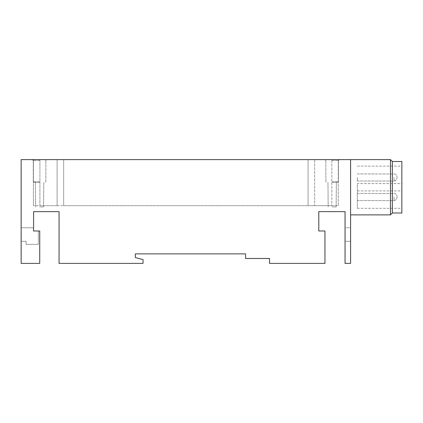 <?xml version="1.0" encoding="UTF-8"?>
<svg xmlns="http://www.w3.org/2000/svg" width="423" height="423" viewBox="0 0 423 423"><rect width="100%" height="100%" fill="white"/><g stroke="black" fill="none" stroke-linecap="round" stroke-linejoin="round"><path stroke-width="0.32" stroke-dasharray="2.12 1.59" d="M33.586 227.77L21.15 227.77L33.586 227.77L21.15 227.77L33.586 227.77L33.586 230.995L33.586 211.653L59.067 211.653L59.067 263.386L143.037 263.386L143.037 259.611L135.36 257.554L135.36 253.869L245.578 253.869L245.578 258.474L269.525 258.474L269.525 263.386L324.943 263.386L324.943 230.995L318.805 230.995L318.805 211.653L345.052 211.653L345.052 263.386L350.577 263.386L350.577 159.614L21.15 159.614L21.15 263.386L39.725 263.386L39.725 230.995L33.586 230.995L38.345 230.995L33.586 230.995L38.345 230.995L38.345 244.351L26.062 244.351L26.062 241.279L21.15 241.279L21.15 227.77L21.15 241.279L21.15 227.77L21.15 241.279L26.062 241.279L21.15 241.279L26.062 241.279L26.062 244.351L26.062 241.279L26.062 244.351L38.345 244.351L38.345 230.995L38.345 244.351L26.062 244.351L38.345 244.351L38.345 230.995M357.335 190.916L401.85 190.916L401.85 166.139L401.85 183.577L357.335 183.577L357.335 208.354L357.335 183.577M357.335 197.007L357.335 200.571L357.335 197.007M357.335 177.48L357.335 181.044L357.335 177.48M33.433 159.614L39.905 159.614L33.433 159.614L33.433 205.668L33.433 159.614M39.905 159.614L63.651 159.614L39.905 159.614L39.905 205.668L57.094 205.668L33.433 205.668L39.905 205.668L39.905 159.614M308.081 159.614L63.651 159.614L314.633 159.614L308.081 159.614L308.081 205.668L331.822 205.668L63.651 205.668L308.081 205.668L308.081 159.614M314.633 159.614L338.3 159.614L314.633 159.614L314.633 205.668L314.633 159.614M39.572 159.614L32.354 159.614L39.572 159.614M332.155 159.614L339.373 159.614L332.155 159.614M345.052 227.77L345.052 241.279L345.052 227.77L345.052 241.279L345.052 227.77L350.577 227.77L350.577 241.279L350.577 227.77L350.577 241.279L350.577 227.77L345.052 227.77M350.577 159.614L350.577 214.879L350.577 159.614M332.155 160.534L338.453 160.534L332.155 160.534M332.155 182.334L337.84 182.334L332.155 182.334M332.155 206.895L336.148 206.895L332.155 206.895M39.572 160.534L33.28 160.534L39.572 160.534M39.572 182.334L33.893 182.334L39.572 182.334M39.572 206.895L43.564 206.895L39.572 206.895M57.094 205.668L63.651 205.668L57.094 205.668L57.094 159.614L57.094 205.668M331.822 205.668L338.3 205.668L338.3 159.614L338.3 205.668L331.822 205.668L331.822 159.614L331.822 205.668M345.052 241.279L350.577 241.279L345.052 241.279M390.45 214.879L390.45 159.614M392.333 212.991L392.333 161.496M401.85 212.991L401.85 161.496M401.85 190.916L401.85 183.577M397.091 177.48L397.091 177.972L397.091 177.48M397.091 197.007L397.091 197.499L397.091 197.007M332.155 181.721L338.453 181.721L332.155 181.721M39.572 181.721L33.28 181.721L39.572 181.721M63.651 205.668L63.651 159.614L63.651 205.668M394.019 177.48L394.019 181.044L394.019 177.48M394.019 197.007L394.019 200.571L394.019 197.007M357.335 208.354L401.85 208.354M357.335 166.139L401.85 166.139M338.453 160.534L339.373 159.614L338.453 160.534L338.453 181.721L337.84 182.334L338.453 181.721L338.453 160.534M325.863 160.534L324.943 159.614L325.863 160.534L325.863 181.721L326.477 182.334L325.863 181.721L325.863 160.534M336.148 206.895L336.364 182.334L336.148 206.895M328.169 206.895L327.952 182.334L328.169 206.895M45.864 160.534L46.784 159.614L45.864 160.534L45.864 181.721L45.25 182.334L45.864 181.721L45.864 160.534M33.28 160.534L32.354 159.614L33.28 160.534L33.28 181.721L33.893 182.334L33.28 181.721L33.28 160.534M43.564 206.895L43.775 182.334L43.564 206.895M35.58 206.895L35.363 182.334L35.58 206.895M357.335 181.044L394.019 181.044L395.727 180.526L397.091 177.972L395.727 180.526L394.019 181.044L357.335 181.044M357.335 173.922L394.712 174.001C394.95 174.26 396.214 173.642 397.091 176.994C396.214 173.642 394.95 174.26 394.712 174.001L357.335 173.922M357.335 200.571L394.019 200.571L395.727 200.053L397.091 197.499L395.727 200.053L394.019 200.571L357.335 200.571M357.335 193.448L394.712 193.528C394.95 193.787 396.214 193.168 397.091 196.515C396.214 193.168 394.95 193.787 394.712 193.528L357.335 193.448"/><path stroke-width="0.63" d="M38.345 230.995L33.586 230.995L33.586 227.77M39.725 230.995L33.586 230.995L33.586 211.653L59.067 211.653L59.067 263.386L143.037 263.386L143.037 259.611L135.36 257.554L135.36 253.869L245.578 253.869L245.578 258.474L269.525 258.474L269.525 263.386L324.943 263.386L324.943 230.995L318.805 230.995L318.805 211.653L345.052 211.653L345.052 263.386L350.577 263.386L350.577 159.614L21.15 159.614L21.15 263.386L39.725 263.386L39.725 230.995M350.577 159.614L390.45 159.614L390.45 214.879L350.577 214.879M390.45 159.614L392.333 161.496L392.333 212.991L390.45 214.879M392.333 161.496L401.85 161.496L401.85 212.991L392.333 212.991"/></g></svg>
